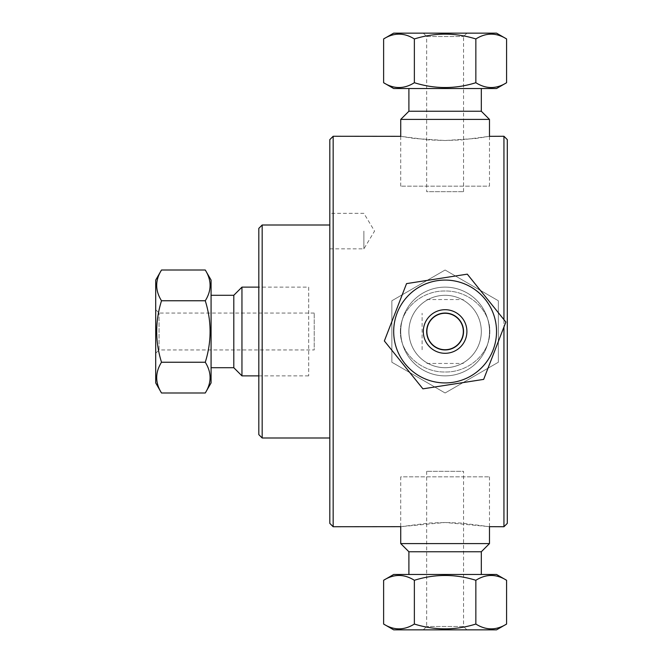 <?xml version="1.0" encoding="UTF-8"?>
<svg xmlns="http://www.w3.org/2000/svg" width="663" height="663" viewBox="0 0 663 663"><rect width="100%" height="100%" fill="white"/><g stroke="black" fill="none" stroke-linecap="round" stroke-linejoin="round"><path stroke-width="0.5" stroke-dasharray="3.31 2.49" d="M507.294 139.62L507.294 523.38M503.946 319.665L503.946 326.992M503.946 526.737L503.946 136.263M363.888 231.097L363.888 248.849L363.888 231.097M329.809 231.097L329.809 248.849L329.809 231.097M258.819 434.638L258.819 228.362M258.819 376.219L258.819 286.781L258.819 376.219M329.809 523.38L329.809 139.62M329.809 225.006L329.809 437.994L329.809 225.006M262.175 225.006L262.175 437.994M489.824 136.263L476.017 138.459L445.105 140.506L414.193 138.459L400.386 136.263M333.166 136.263L333.166 526.737M400.734 186.146L400.734 136.329L428.779 139.934L445.105 140.506L461.431 139.934L489.476 136.329L489.476 186.146L400.734 186.146L489.476 186.146M400.386 331.5C400.104 308.494 422.613 290.411 445.105 291.024C467.606 290.411 490.106 308.494 489.824 331.5C490.106 354.506 467.606 372.589 445.105 371.976C422.613 372.589 400.104 354.506 400.386 331.5C400.104 354.506 422.613 372.589 445.105 371.976C467.606 372.589 490.106 354.506 489.824 331.5C490.106 308.494 467.606 290.411 445.105 291.024C422.613 290.411 400.104 308.494 400.386 331.5M400.386 526.737L428.779 523.066L445.105 522.494L461.431 523.066L489.824 526.737M489.476 476.854L489.476 526.671L445.105 522.494L400.734 526.671L400.734 476.854L489.476 476.854L400.734 476.854M422.107 349.724L422.107 313.276L422.107 349.724M426.881 299.552L463.329 299.552L426.881 299.552M426.881 363.448L463.329 363.448L426.881 363.448M426.881 331.5A18.224 18.224 0 0 1 454.221 315.721A18.224 18.224 0 0 1 454.221 347.279A18.224 18.224 0 0 1 426.881 331.5M438.45 348.705A18.448 18.448 0 0 0 462.31 338.155A18.448 18.448 0 0 0 451.768 314.295A18.448 18.448 0 0 0 427.9 324.845A18.448 18.448 0 0 0 438.45 348.705M426.549 379.46A51.432 51.432 0 0 1 412.85 291.447A51.432 51.432 0 0 1 495.924 323.594A51.432 51.432 0 0 1 426.549 379.46M432.044 365.263A36.208 36.208 0 0 1 422.397 303.298A36.208 36.208 0 0 1 480.882 325.931A36.208 36.208 0 0 1 432.044 365.263A36.208 36.208 0 0 1 422.397 303.298A36.208 36.208 0 0 1 480.882 325.931A36.208 36.208 0 0 1 432.044 365.263A36.208 36.208 0 0 1 422.397 303.298A36.208 36.208 0 0 1 480.882 325.931A36.208 36.208 0 0 1 432.036 365.272M429.094 372.879A44.371 44.371 0 0 0 488.954 324.679A44.371 44.371 0 0 0 417.276 296.941A44.371 44.371 0 0 0 429.094 372.879A44.371 44.371 0 0 1 417.276 296.941A44.371 44.371 0 0 1 488.954 324.679A44.371 44.371 0 0 1 429.094 372.879M496.537 629.85L393.681 629.85M466.909 629.85L423.309 629.85L466.909 629.85L463.553 626.494L426.657 626.494L463.553 626.494L463.553 471.335L426.657 471.335L463.553 471.335M383.62 624.049C393.872 630.455 404.115 630.455 414.367 624.049C434.862 630.455 455.357 630.455 475.852 624.049C486.095 630.455 496.347 630.455 506.59 624.049M414.367 624.049L414.367 580.282C404.115 573.868 393.872 573.868 383.62 580.282M506.59 580.282C496.347 573.868 486.095 573.868 475.852 580.282L475.852 624.049M475.852 580.282C455.357 573.868 434.862 573.868 414.367 580.282M496.537 574.473L393.681 574.473M408.897 574.473L481.313 574.473L408.897 574.473M408.897 551.757L481.313 551.757M400.734 543.594L489.476 543.594M445.105 280.068A51.432 51.432 0 0 0 400.568 357.216A51.432 51.432 0 0 0 489.642 357.216A51.432 51.432 0 0 0 445.105 280.068A51.432 51.432 0 0 0 400.568 357.216A51.432 51.432 0 0 0 489.642 357.216A51.432 51.432 0 0 0 445.105 280.068M445.105 353.304A21.804 21.804 0 0 1 426.226 320.602A21.804 21.804 0 0 1 463.984 320.602A21.804 21.804 0 0 1 445.105 353.304M445.105 270.015L498.352 300.762L498.352 362.238L445.105 392.985L391.858 362.238L391.858 300.762L445.105 270.015L391.858 300.762L391.858 362.238L445.105 392.985L498.352 362.238L498.352 300.762L445.105 270.015M445.105 349.948A18.448 18.448 0 0 0 461.083 322.276A18.448 18.448 0 0 0 429.127 322.276A18.448 18.448 0 0 0 445.105 349.948A18.448 18.448 0 0 1 426.657 331.5A18.448 18.448 0 0 1 445.105 313.052A18.448 18.448 0 0 1 463.553 331.5A18.448 18.448 0 0 1 445.105 349.948M445.105 295.292A36.208 36.208 0 0 0 413.753 349.6A36.208 36.208 0 0 0 476.465 349.6A36.208 36.208 0 0 0 445.105 295.292A36.208 36.208 0 0 0 413.753 349.6A36.208 36.208 0 0 0 476.465 349.6A36.208 36.208 0 0 0 445.105 295.292A36.208 36.208 0 0 0 413.745 349.608A36.208 36.208 0 0 0 476.465 349.608A36.208 36.208 0 0 0 445.105 295.292M445.105 287.129A44.371 44.371 0 0 1 483.534 353.686A44.371 44.371 0 0 1 406.676 353.686A44.371 44.371 0 0 1 445.105 287.129A44.371 44.371 0 0 0 406.676 353.686A44.371 44.371 0 0 0 483.534 353.686A44.371 44.371 0 0 0 445.105 287.129M393.681 33.15L496.537 33.15M423.309 33.15L466.909 33.15L423.309 33.15L426.657 36.506L463.553 36.506L426.657 36.506L426.657 191.665L463.553 191.665L426.657 191.665M506.59 38.951C496.347 32.545 486.095 32.545 475.852 38.951C455.357 32.545 434.862 32.545 414.367 38.951C404.115 32.545 393.872 32.545 383.62 38.951M475.852 38.951L475.852 82.718C486.095 89.132 496.347 89.132 506.59 82.718M383.62 82.718C393.872 89.132 404.115 89.132 414.367 82.718L414.367 38.951M414.367 82.718C434.862 89.132 455.357 89.132 475.852 82.718M393.681 88.527L496.537 88.527M481.313 88.527L408.897 88.527L481.313 88.527M481.313 111.243L408.897 111.243M489.476 119.406L400.734 119.406M155.706 382.932L155.706 280.068M155.706 353.304L155.706 309.696L155.706 353.304L159.054 349.948L159.054 313.052L159.054 349.948L314.212 349.948L314.212 313.052L314.212 349.948M161.507 270.015C155.101 280.267 155.101 290.51 161.507 300.762C155.101 321.257 155.101 341.743 161.507 362.238C155.101 372.49 155.101 382.733 161.507 392.985M161.507 300.762L205.273 300.762C211.679 290.51 211.679 280.267 205.273 270.015M205.273 392.985C211.679 382.733 211.679 372.49 205.273 362.238L161.507 362.238M205.273 362.238C211.679 341.743 211.679 321.257 205.273 300.762M211.074 382.932L211.074 280.068M211.074 295.292L211.074 367.708L211.074 295.292M233.799 295.292L233.799 367.708M241.954 287.129L241.954 375.871M308.693 287.129L308.693 375.871L308.693 287.129L258.819 287.129M329.809 248.849L363.888 248.849L374.554 231.097L363.888 213.353L329.809 213.353M426.657 471.335L426.657 626.494L423.309 629.85M463.553 191.665L463.553 36.506L466.909 33.15M314.212 313.052L159.054 313.052L155.706 309.696M258.819 375.871L308.693 375.871"/><path stroke-width="0.99" d="M503.946 326.992L503.946 526.737L507.294 523.38L507.294 139.62L503.946 136.263L503.946 319.665M262.175 225.006L258.819 228.362L258.819 434.638L262.175 437.994L262.175 225.006L329.809 225.006M333.166 136.263L329.809 139.62L329.809 523.38L333.166 526.737L333.166 136.263L400.734 136.329L400.734 119.406L489.476 119.406L489.476 136.329L503.946 136.263M503.946 526.737L489.476 526.671L489.476 543.594L400.734 543.594L400.734 526.671L333.166 526.737M426.881 331.5A18.224 18.224 0 0 0 454.221 347.279A18.224 18.224 0 0 0 454.221 315.721A18.224 18.224 0 0 0 426.881 331.5M426.549 379.46A51.432 51.432 0 0 1 412.85 291.447A51.432 51.432 0 0 1 495.924 323.594A51.432 51.432 0 0 1 426.549 379.46M452.978 311.171A21.804 21.804 0 0 0 423.566 334.856A21.804 21.804 0 0 0 458.779 348.481A21.804 21.804 0 0 0 452.978 311.171M451.768 314.295A18.448 18.448 0 0 1 456.674 345.871A18.448 18.448 0 0 1 426.881 334.334A18.448 18.448 0 0 1 451.768 314.295M505.861 322.044L467.299 274.159L406.543 283.615L384.358 340.956L422.919 388.841L483.667 379.385L505.861 322.044L483.667 379.385L422.919 388.841L384.358 340.956L406.543 283.615L467.299 274.159L505.861 322.044M393.681 629.85L496.537 629.85L506.59 624.049C496.347 630.455 486.095 630.455 475.852 624.049C455.357 630.455 434.862 630.455 414.367 624.049C404.115 630.455 393.872 630.455 383.62 624.049L393.681 629.85M475.852 580.282C486.095 573.868 496.347 573.868 506.59 580.282L496.537 574.473L393.681 574.473L383.62 580.282C393.872 573.868 404.115 573.868 414.367 580.282C434.862 573.868 455.357 573.868 475.852 580.282L475.852 624.049M414.367 580.282L414.367 624.049M383.62 580.282L383.62 624.049M506.59 580.282L506.59 624.049M408.897 574.473L408.897 551.757L481.313 551.757L489.476 543.594M408.897 551.757L400.734 543.594M496.537 33.15L393.681 33.15L383.62 38.951C393.872 32.545 404.115 32.545 414.367 38.951C434.862 32.545 455.357 32.545 475.852 38.951C486.095 32.545 496.347 32.545 506.59 38.951L496.537 33.15M414.367 82.718C404.115 89.132 393.872 89.132 383.62 82.718L393.681 88.527L496.537 88.527L506.59 82.718C496.347 89.132 486.095 89.132 475.852 82.718C455.357 89.132 434.862 89.132 414.367 82.718L414.367 38.951M475.852 82.718L475.852 38.951M506.59 82.718L506.59 38.951M383.62 82.718L383.62 38.951M481.313 88.527L481.313 111.243L408.897 111.243L400.734 119.406M481.313 111.243L489.476 119.406M155.706 280.068L155.706 382.932L161.507 392.985C155.101 382.733 155.101 372.49 161.507 362.238C155.101 341.743 155.101 321.257 161.507 300.762C155.101 290.51 155.101 280.267 161.507 270.015L155.706 280.068M205.273 362.238C211.679 372.49 211.679 382.733 205.273 392.985L211.074 382.932L211.074 280.068L205.273 270.015C211.679 280.267 211.679 290.51 205.273 300.762C211.679 321.257 211.679 341.743 205.273 362.238L161.507 362.238M205.273 300.762L161.507 300.762M205.273 270.015L161.507 270.015M205.273 392.985L161.507 392.985M211.074 295.292L233.799 295.292L233.799 367.708L241.954 375.871L241.954 287.129L258.819 287.129M233.799 295.292L241.954 287.129M262.175 437.994L329.809 437.994M481.313 574.473L481.313 551.757M408.897 88.527L408.897 111.243M211.074 367.708L233.799 367.708M241.954 375.871L258.819 375.871"/></g></svg>
